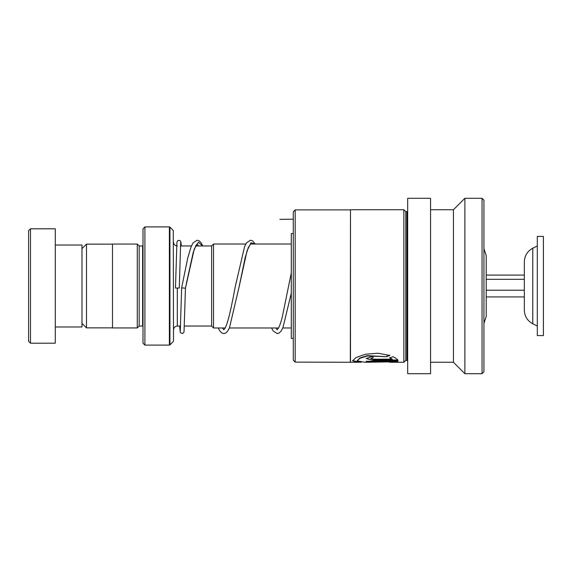 <?xml version="1.0" encoding="UTF-8"?>
<svg xmlns="http://www.w3.org/2000/svg" width="572" height="572" viewBox="0 0 572 572"><rect width="100%" height="100%" fill="white"/><g stroke="black" fill="none" stroke-linecap="round" stroke-linejoin="round"><path stroke-width="0.86" d="M81.989 323.373L86.486 327.87L86.486 244.13L112.491 244.13M211.64 326.076L211.64 245.924L213.549 244.022L213.549 327.978L211.64 326.076M483.941 248.634L486.2 255.462L486.2 316.538L483.941 323.366M143 245.924L142.621 245.96L142.621 326.04L139.189 326.04L139.189 245.96L137.28 244.051L112.491 244.051L112.491 327.949L137.28 327.949L137.28 244.051M173.28 230.48L173.509 340.976L173.28 230.48L169.92 227.12L169.92 344.88L169.376 345.109L169.376 226.891L144.909 226.891L144.909 345.109L143 343.2L143 228.8L144.909 226.891M28.6 341.291L28.6 230.709L30.509 228.8L30.509 343.2L28.6 341.291M55.291 245.009L81.989 245.009L81.989 326.991L55.291 326.991M30.509 228.8L55.291 228.8L55.291 343.2L30.509 343.2M293.279 360.21L293.279 211.79L295.181 209.888L295.181 362.112L293.279 360.21M350.321 362.112L350.479 209.731L350.479 362.269L295.181 362.112M364.943 362.269L357.1 360.832L359.859 358.372L367.317 355.97L386.522 356.728L389.761 355.448L378.085 353.246L365.572 354.182L356.077 357.529L352.545 360.825L358.036 362.269L361.34 362.205M389.339 362.205L392.642 362.269L398.019 361.232L366.223 361.232L366.223 361.847L392.242 361.847L364.743 362.269M389.747 357.872L392.242 359.209L373.058 359.209L370.778 358.537L373.058 357.8L373.058 356.134L366.223 358.537L373.058 360.353L398.019 360.353C397.533 359.302 395.86 358.086 392.985 356.721L389.747 357.872M407.679 210.875L406.914 211.64L406.914 360.36L405.77 360.36L403.861 362.269L403.861 209.731L350.479 209.731M405.77 360.36L405.77 211.64L403.861 209.731M430.559 373.709L430.559 198.291L407.679 198.291L407.679 373.709L430.559 373.709M453.439 362.269L453.439 209.731L464.879 198.291L464.879 373.709L453.439 362.269L430.559 362.269M482.039 198.291L483.941 200.2L483.941 371.8L482.039 373.709L482.039 198.291L464.879 198.291M389.747 357.514L392.242 359.209M370.778 358.537L373.058 357.436M366.244 358.358L373.058 360.353M373.058 359.981L397.797 359.981M352.567 360.632L358.587 361.883M392.063 361.883L397.611 361.232M392.242 361.847L392.242 361.468L366.223 361.232M357.1 360.832L359.859 358.008L367.317 355.62L386.522 356.728M386.522 356.377L389.761 355.105M293.279 233.569L291.298 233.569L291.298 338.431L293.279 338.431M202.767 245.96L201.151 242.871L199.135 240.776L197.133 240.176L193.036 242.928L191.055 246.932L187.752 257.979L181.639 287.838L185.45 288.238L194.273 248.992L198.448 242.192L202.617 245.96M180.666 242.828L179.272 288.038L175.461 288.038L176.934 242.128L177.885 240.483L179.987 240.483L180.945 242.135L181.26 245.96M532.768 323.773L532.768 248.227C527.384 251.179 524.567 255.727 524.331 261.869L524.331 310.131C524.567 316.273 527.384 320.82 532.768 323.773L537.301 326.04M537.301 304.99L537.301 335.571L543.4 335.571L543.4 236.429L537.301 236.429L537.301 304.99M486.2 296.918L524.331 296.918L524.331 290.218L486.2 290.218M486.2 279.3L524.331 279.3M486.2 275.082L524.331 275.082M293.279 219.19L279.858 219.362M180.616 326.04L177.32 326.04L177.32 288.088M250.565 243.979L248.234 247.748L245.123 257.808L239.067 287.044L247.011 250.936L250.979 242.742L254.948 244.022M112.491 327.87L86.486 327.87M211.64 326.04L184.434 326.04M291.298 327.978L282.768 327.978M278.528 327.978L229.386 327.978M225.146 327.978L213.549 327.978M177.32 245.96C175.003 245.731 173.731 244.466 173.509 242.149M139.189 326.04L137.28 327.949M173.28 341.52L169.92 344.88M169.376 345.109L144.909 345.109M169.376 226.891L169.92 227.12M142.621 326.04L143 326.076M142.621 245.96L139.189 245.96M177.32 326.04C175.003 326.269 173.731 327.534 173.509 329.851M291.298 244.022L250.5 244.015M245.774 244.022L213.549 244.022M211.64 245.96L195.681 245.96M191.456 245.96L180.437 245.96M81.989 248.627L86.486 244.13M403.861 362.269L392.642 362.269M358.036 362.269L350.479 362.269M482.039 373.709L464.879 373.709M453.439 209.731L430.559 209.731M406.914 360.36L407.679 361.125M406.914 211.64L405.77 211.64M350.321 209.888L295.181 209.888M198.541 245.96L197.111 244.015M197.176 243.979L195.982 245.409L193.286 252.195L186.308 283.755M255.219 244.022L252.517 240.776L250.515 240.176L246.511 242.8L244.594 246.561L235.249 286.643C233.018 299.013 230.788 309.574 228.564 318.332C227.241 323.216 225.997 326.612 224.832 328.528L223.738 329.794M223.802 329.758L222.465 327.978M291.298 272.844L282.232 317.281C280.845 322.594 279.529 326.305 278.285 328.407L277.127 329.794M277.191 329.758L275.847 327.978M181.639 287.838L180.294 330.945M185.929 285.721L185.45 288.238L184.041 331.624L183.698 332.647L182.354 333.569L180.344 332.625L179.615 326.04M218.225 327.978L219.812 330.973L221.822 333.011L223.824 333.598L225.826 332.997L227.742 331.045L229.472 327.785L239.067 287.044M271.614 327.978L273.202 330.973L277.205 333.598L279.143 333.033L281.224 330.909L283.004 327.427L291.298 293.114M532.768 248.227L537.301 245.96"/></g></svg>
